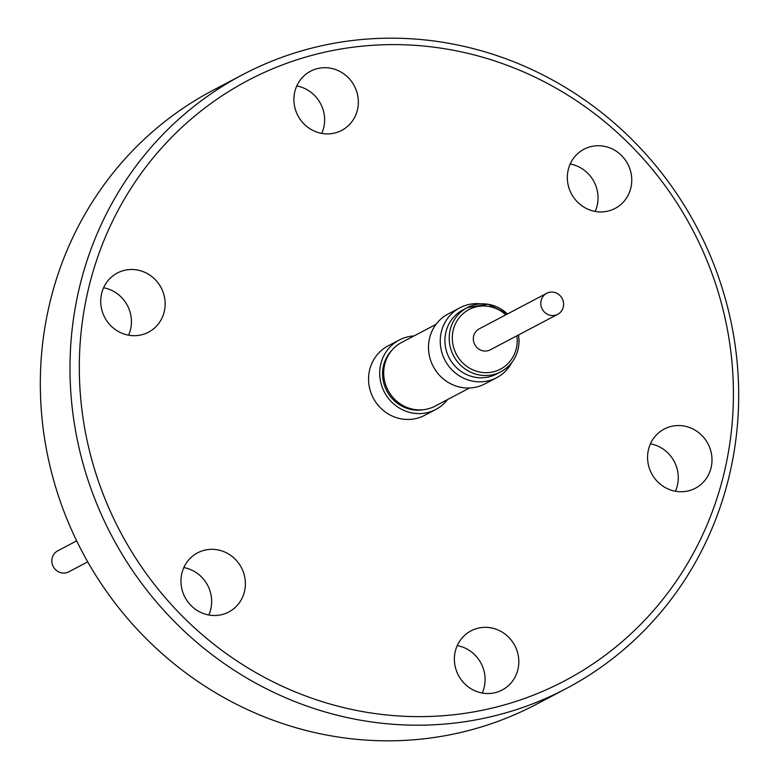 <?xml version="1.0" encoding="UTF-8"?>
<svg xmlns="http://www.w3.org/2000/svg" width="779" height="779" viewBox="0 0 779 779"><rect width="100%" height="100%" fill="white"/><g stroke="black" fill="none" stroke-linecap="round" stroke-linejoin="round"><path stroke-width="1.17" d="M511.793 362.605A39.495 37.645 -117.8 0 1 496.69 377.679A39.495 37.645 -117.8 0 1 440.242 341.962A39.495 37.645 -117.8 0 1 459.883 307.793A39.495 37.645 -117.8 0 1 480.857 303.859M459.883 307.793L448.149 313.976A39.495 37.645 62.2 0 0 428.499 348.145A39.495 37.645 62.2 0 0 484.957 383.862L496.69 377.679M507.509 313.937L488.112 304.219L467.205 307.647L462.93 309.896A36.214 34.519 62.2 0 0 444.916 341.221A36.214 34.519 62.2 0 0 496.681 373.978L500.955 371.719A36.214 34.519 -117.8 0 1 449.201 338.972A36.214 34.519 -117.8 0 1 467.205 307.647A36.214 34.519 -117.8 0 1 507.411 313.986M559.186 313.372A11.86 11.305 62.2 0 0 561.747 297.753A11.86 11.305 62.2 0 0 546.673 293.313A11.86 11.305 62.2 0 0 545.212 294.238A11.86 11.305 62.2 0 0 542.651 309.857A11.86 11.305 62.2 0 0 557.725 314.297A11.86 11.305 62.2 0 0 559.186 313.372M557.725 314.297L490.283 349.82A11.86 11.305 -117.8 0 1 475.209 345.379A11.86 11.305 -117.8 0 1 477.77 329.76A11.86 11.305 -117.8 0 1 479.231 328.835L546.673 293.313M392.46 349.615A35.328 33.672 62.2 0 0 390.688 351.524A35.328 33.672 62.2 0 0 387.475 392.1A35.328 33.672 62.2 0 0 424.058 409.618M469.533 387.981L435.11 406.122A35.961 34.276 -117.8 0 1 428.246 408.8A35.961 34.276 -117.8 0 1 386.394 386.764A35.961 34.276 -117.8 0 1 401.594 342.487L436.026 324.356M447.516 399.578A39.242 37.402 -117.8 0 1 446.318 401.068A39.242 37.402 -117.8 0 1 435.802 409.462A39.242 37.402 -117.8 0 1 388.244 398.127A39.242 37.402 -117.8 0 1 388.711 348.427A39.242 37.402 -117.8 0 1 399.228 340.024A39.242 37.402 -117.8 0 1 414 335.953M399.228 340.024L388.078 345.905A39.242 37.402 62.2 0 0 377.562 354.299A39.242 37.402 62.2 0 0 377.085 403.999A39.242 37.402 62.2 0 0 424.643 415.334L435.802 409.462M76.663 540.869L57.734 550.841A11.86 11.305 62.2 0 0 56.273 551.766A11.86 11.305 62.2 0 0 53.712 567.385A11.86 11.305 62.2 0 0 68.786 571.825L87.715 561.854M570.199 163.999A33.439 31.871 -117.8 0 1 595.175 211.421M590.346 146.754A33.439 31.871 -117.8 0 1 629.257 167.242A33.439 31.871 -117.8 0 1 615.128 208.412A33.439 31.871 -117.8 0 1 608.74 210.905A33.439 31.871 -117.8 0 1 569.839 190.417A33.439 31.871 -117.8 0 1 583.968 149.247A33.439 31.871 -117.8 0 1 590.346 146.754M650.436 443.816A33.439 31.871 -117.8 0 1 675.412 491.237M670.583 426.571A33.439 31.871 -117.8 0 1 709.494 447.058A33.439 31.871 -117.8 0 1 695.365 488.229A33.439 31.871 -117.8 0 1 688.977 490.721A33.439 31.871 -117.8 0 1 650.076 470.234A33.439 31.871 -117.8 0 1 664.205 429.063A33.439 31.871 -117.8 0 1 670.583 426.571M457.244 645.606A33.439 31.871 -117.8 0 1 482.23 693.028M477.4 628.361A33.439 31.871 -117.8 0 1 516.311 648.849A33.439 31.871 -117.8 0 1 502.173 690.019A33.439 31.871 -117.8 0 1 495.795 692.512A33.439 31.871 -117.8 0 1 456.883 672.024A33.439 31.871 -117.8 0 1 471.013 630.854A33.439 31.871 -117.8 0 1 477.4 628.361M183.825 567.579A33.439 31.871 -117.8 0 1 208.801 615.001M203.981 550.344A33.439 31.871 -117.8 0 1 242.882 570.822A33.439 31.871 -117.8 0 1 228.753 611.992A33.439 31.871 -117.8 0 1 222.375 614.485A33.439 31.871 -117.8 0 1 183.464 593.997A33.439 31.871 -117.8 0 1 197.593 552.827A33.439 31.871 -117.8 0 1 203.981 550.344M103.588 287.763A33.439 31.871 -117.8 0 1 128.564 335.184M123.744 270.527A33.439 31.871 -117.8 0 1 162.645 291.005A33.439 31.871 -117.8 0 1 148.516 332.175A33.439 31.871 -117.8 0 1 142.138 334.668A33.439 31.871 -117.8 0 1 103.227 314.18A33.439 31.871 -117.8 0 1 117.356 273.01A33.439 31.871 -117.8 0 1 123.744 270.527M296.77 85.972A33.439 31.871 -117.8 0 1 321.756 133.394M316.926 68.727A33.439 31.871 -117.8 0 1 355.837 89.215A33.439 31.871 -117.8 0 1 341.708 130.385A33.439 31.871 -117.8 0 1 335.321 132.878A33.439 31.871 -117.8 0 1 296.409 112.39A33.439 31.871 -117.8 0 1 310.539 71.22A33.439 31.871 -117.8 0 1 316.926 68.727M499.719 706.183A339.391 323.538 -117.8 0 1 92.915 463.758A339.391 323.538 -117.8 0 1 313.002 55.056A339.391 323.538 -117.8 0 1 719.806 297.481A339.391 323.538 -117.8 0 1 499.719 706.183M499.777 714.518A346.967 330.754 -117.8 0 1 96.012 501.949A346.967 330.754 -117.8 0 1 242.649 74.696A346.967 330.754 -117.8 0 1 308.903 48.853A346.967 330.754 -117.8 0 1 712.658 261.423A346.967 330.754 -117.8 0 1 566.031 688.675A346.967 330.754 -117.8 0 1 499.777 714.518M566.031 688.675L536.351 704.304A346.967 330.754 -117.8 0 1 470.097 730.147A346.967 330.754 -117.8 0 1 66.342 517.577A346.967 330.754 -117.8 0 1 212.969 90.325L242.649 74.696M518.463 334.98A36.214 34.519 -117.8 0 1 518.97 340.199M505.824 314.823A33.692 32.114 62.2 0 0 470.876 308.64A33.692 32.114 62.2 0 0 452.307 338.661A33.692 32.114 62.2 0 0 485.395 372.674A33.692 32.114 62.2 0 0 517.217 339.995A33.692 32.114 62.2 0 0 516.876 335.817M518.97 340.394A36.214 34.519 -117.8 0 1 500.955 371.719C512.796 364.893 518.824 354.426 519.067 340.296L518.571 334.921"/></g></svg>
